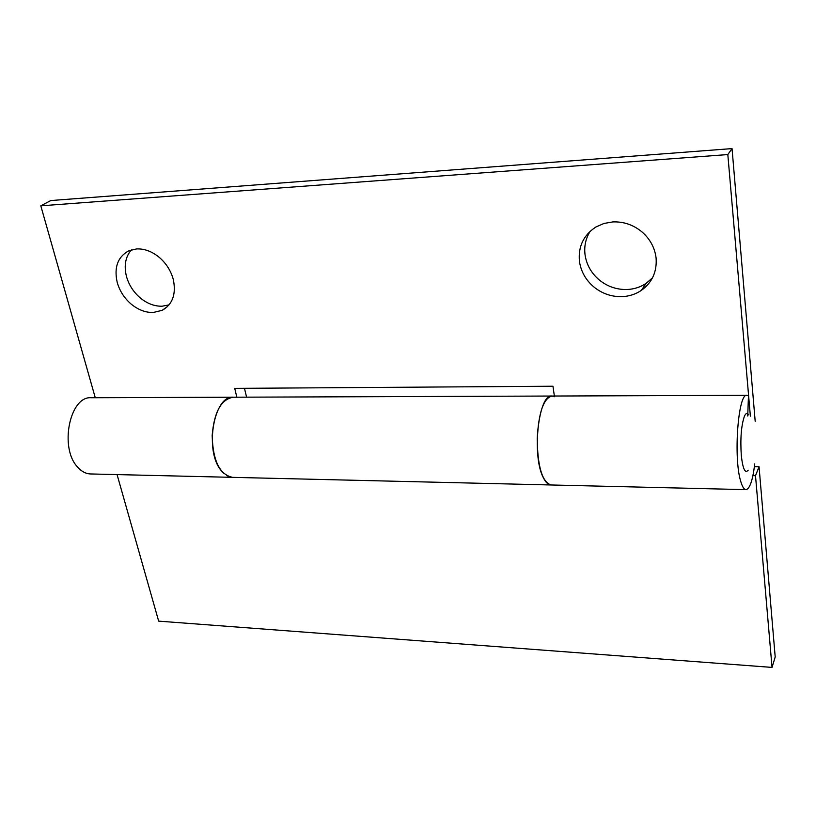 <?xml version="1.0" encoding="UTF-8"?>
<svg xmlns="http://www.w3.org/2000/svg" width="816" height="816" viewBox="0 0 816 816"><rect width="100%" height="100%" fill="white"/><g stroke="black" fill="none" stroke-linecap="round" stroke-linejoin="round"><path stroke-width="1.22" d="M754.402 466.66L759.053 466.742L775.2 656.982L772.038 667.406L158.661 621.139L117.065 474.586M223.523 473.209L220.901 470.22C204.204 450.218 213.914 395.026 233.315 397.208L551.953 396.035C538.611 393.516 531.634 455.063 543.079 477.166C545.465 482.236 548.097 484.837 550.994 484.969C542.171 482.032 537.581 466.568 537.214 438.6C538.662 412.437 543.578 398.249 551.953 396.035L554.472 396.729M752.903 475.657L755.504 475.708L759.053 466.742M747.731 416.038L748.456 395.903L746.977 395.311C738.164 392.588 733.258 458.041 740.755 481.43C742.315 486.785 744.049 489.518 745.957 489.641L90.515 473.953C85.833 473.78 81.549 471.505 77.663 467.129C59.089 448.076 69.748 395.689 91.331 397.739L233.315 397.208C221.167 399.228 214.118 411.988 212.17 435.489C212.864 460.622 219.626 474.575 232.448 477.35L226.807 475.687M755.504 475.708L772.038 667.406M173.359 279.725C171.044 271.014 166.403 263.599 159.426 257.499C152.143 251.481 144.554 248.615 136.66 248.921L128.897 250.747C117.8 256.754 113.893 267.26 117.178 282.265C119.575 290.771 124.165 297.973 130.927 303.889C137.986 309.754 145.391 312.63 153.163 312.508L162.19 310.325C172.543 304.439 176.266 294.239 173.359 279.725M169.065 304.878L162.068 306.224C154.346 306.357 146.992 303.521 140.005 297.707C133.304 291.853 128.775 284.713 126.419 276.277C123.828 265.567 125.48 256.754 131.386 249.829M656.084 257.948C654.789 247.676 650.056 238.976 641.876 231.826C633.247 224.788 623.536 221.483 612.755 221.921L603.911 223.472L595.874 227.011C583.522 235.151 578.044 246.616 579.452 261.406C580.931 271.381 585.633 279.806 593.548 286.691C601.851 293.515 611.266 296.84 621.792 296.657C628.963 296.381 635.45 294.311 641.243 290.465C652.147 282.601 657.094 271.759 656.084 257.948M652.504 277.817L646.18 283.336C640.438 287.171 634.012 289.221 626.902 289.517C616.478 289.721 607.155 286.447 598.944 279.694C591.121 272.891 586.48 264.547 585.031 254.663C584.001 246.106 585.755 238.272 590.284 231.142M745.957 489.641C749.822 488.876 752.75 480.287 754.739 463.865M95.258 397.718L40.8 205.826L50.806 200.552L732.044 148.594L755.188 421.291M246.585 397.157L244.474 388.314M554.37 396.025L552.952 386.233L234.722 388.375L236.844 397.198M750.373 416.16L727.821 154.561L732.044 148.594M40.8 205.826L727.821 154.561M748.762 414.844C747.334 412.58 745.895 413.008 744.457 416.14C741.254 425.371 740.204 438.467 741.295 455.43C742.805 468.914 745.09 473.831 748.17 470.179M162.19 310.325L167.627 306.459M641.243 290.465L646.18 283.336M551.953 396.035L746.977 395.311"/></g></svg>
